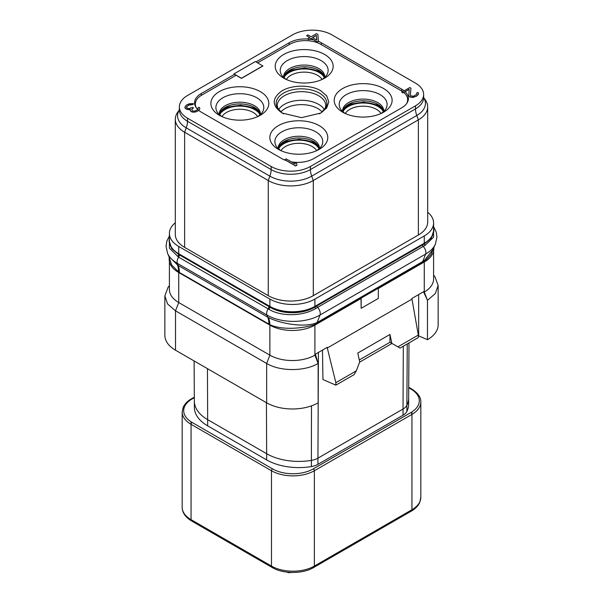 <?xml version="1.0" encoding="UTF-8"?>
<svg xmlns="http://www.w3.org/2000/svg" width="603" height="603" viewBox="0 0 603 603"><rect width="100%" height="100%" fill="white"/><g stroke="black" fill="none" stroke-linecap="round" stroke-linejoin="round"><path stroke-width="0.9" d="M291.505 572.458L287.412 572.179M324.64 77.192A20.623 11.909 0 0 0 318.761 70.272A20.623 11.909 0 0 0 297.505 67.423A20.623 11.909 0 0 0 283.719 77.192M324.663 54.481A28.959 16.718 0 0 0 283.704 54.481A28.959 16.718 0 0 0 283.704 78.134L283.704 78.134A28.959 16.718 0 0 0 324.663 78.134A28.959 16.718 0 0 0 324.663 54.481M406.565 103.686A21.987 12.693 0 0 0 407.658 99.736A21.987 12.693 0 0 0 403.724 92.493M402.646 91.671A21.987 12.693 0 0 0 401.221 90.759L320.804 44.336A21.987 12.693 0 0 0 289.704 44.336L257.647 62.84M236.097 75.285L201.779 95.093A21.987 12.693 0 0 0 195.342 104.07A21.987 12.693 0 0 0 196.435 108.02M260.323 91.626A28.959 16.718 0 0 0 219.364 91.626A28.959 16.718 0 0 0 219.364 115.279L219.364 115.279A28.959 16.718 0 0 0 260.33 115.279A28.959 16.718 0 0 0 260.323 91.626M342.677 112.181A28.959 16.718 0 0 0 383.636 112.181A28.959 16.718 0 0 0 383.636 88.535A28.959 16.718 0 0 0 342.677 88.535A28.959 16.718 0 0 0 342.67 112.181A28.959 16.718 0 0 0 342.677 112.181M319.296 125.673A28.959 16.718 0 0 0 278.337 125.673A28.959 16.718 0 0 0 278.337 149.325L278.337 149.325A28.959 16.718 0 0 0 319.296 149.325A28.959 16.718 0 0 0 319.296 125.673M320.804 90.759L326.713 95.869L328.793 101.907L326.72 107.937L320.804 113.047L301.5 117.66L282.196 113.047C271.938 105.955 271.621 98.719 281.247 91.339C291.053 84.714 310.424 84.428 320.804 90.759M291.385 161.868A22.748 13.13 0 0 0 313.831 158.544L401.756 107.786A22.748 13.13 0 0 0 408.419 98.5A22.748 13.13 0 0 0 405.118 91.686L409.135 89.365M404.123 90.819A22.748 13.13 0 0 0 401.756 89.214L321.339 42.783A22.748 13.13 0 0 0 318.429 41.366L317.856 34.461L316.492 33.67L311.125 36.768L307.937 34.921L306.595 35.698L309.784 37.537L307.553 38.833L308.924 39.617L311.156 38.328L317.314 41.886L318.655 41.11M402.894 92.968L409.151 89.229L408.819 96.005L411.103 97.324L415.829 96.442L418.052 94.89L418.474 93.066L417.789 92.41L416.665 93.058L416.688 94.362L413.568 96.163L410.854 95.892L410.387 95.101L410.937 88.204L409.799 87.541L401.756 92.184L402.894 92.968L405.118 91.686M415.505 83.131L331.869 34.846A27.783 16.04 0 0 0 292.583 34.846L187.495 95.515A27.783 16.04 0 0 0 179.362 106.859A27.783 16.04 0 0 0 187.495 118.196L271.131 166.481A27.783 16.04 0 0 0 310.417 166.481L415.505 105.819A27.783 16.04 0 0 0 423.638 94.475A27.783 16.04 0 0 0 415.505 83.131M186.402 107.055L188.852 105.118L192.455 104.613L193.571 103.972L192.659 103.58L189.056 103.822L186.146 105.239L184.827 107.311L185.528 108.615L188.709 109.678L190.284 109.173L190.307 110.862L192.591 112.173L195.749 111.932L198.689 110.357A22.748 13.13 0 0 0 201.244 112.12L281.661 158.544A22.748 13.13 0 0 0 286.319 160.617L295.606 165.976L296.94 165.199L296.684 163.383L294.859 162.328L295.116 164.024L286.221 158.891L284.88 159.659L295.606 165.848L296.94 165.079M294.859 162.328L295.101 164.008M408.585 95.357L409.965 97.053L412.912 97.46L416.718 96.05L418.49 94.113M416.665 93.058L416.884 93.774M410.394 95.116L410.937 88.204M306.595 35.698L309.678 37.605M307.553 38.833L307.651 39.014A22.748 13.13 0 0 0 289.169 42.783L256.034 61.913M234.484 74.357L241.456 78.382L262.9 65.998L255.393 61.544L233.949 73.92L234.484 74.357L201.244 93.548A22.748 13.13 0 0 0 194.581 102.834A22.748 13.13 0 0 0 197.686 109.452M191.641 109.558L193.42 108.012L192.508 107.357L188.92 108.638L186.644 107.847L186.402 106.935L188.852 104.99L193.571 103.844M188.709 109.678L190.254 109.301M179.362 109.889L177.674 112.271A31.846 18.384 0 0 0 175.3 119.236L175.3 234.379A31.846 18.384 0 0 0 184.624 247.381L268.26 295.666A31.846 18.384 0 0 0 313.296 295.666L418.376 235.004A31.846 18.384 0 0 0 427.7 222.002L427.7 106.852A31.846 18.384 0 0 0 425.326 99.887L423.638 97.505M175.3 119.236A31.846 18.384 0 0 0 184.624 132.238L268.26 180.523A31.846 18.384 0 0 0 313.296 180.523L418.376 119.854A31.846 18.384 0 0 0 427.7 106.852M427.7 212.271A31.846 18.384 180 0 1 433.595 222.929A31.846 18.384 180 0 1 424.271 235.931L314.902 299.073A31.846 18.384 180 0 1 269.873 299.073L178.729 246.454A31.846 18.384 180 0 1 169.405 233.451A31.846 18.384 180 0 1 175.3 222.793M169.405 233.451L169.405 240.755A31.846 18.384 180 0 0 178.729 253.757L269.873 306.377A31.846 18.384 180 0 0 314.902 306.377L424.271 243.235L424.271 235.931M433.595 228.032A32.072 18.52 180 0 1 433.828 230.233A32.072 18.52 180 0 1 424.429 243.326L315.067 306.467A32.072 18.52 180 0 1 269.707 306.467L178.571 253.848A32.072 18.52 180 0 1 169.172 240.755A32.072 18.52 180 0 1 169.405 238.554M433.595 222.929L433.595 230.233A31.846 18.384 180 0 1 424.271 243.235M433.828 230.233L431.386 238.079L424.429 243.823L315.067 306.972C303.264 314.585 281.548 314.676 269.737 307.04L178.541 254.391L171.606 248.632L169.172 240.755M179.37 254.858A3.03 1.749 -60 0 1 178.624 257.172L169.435 248.232L169.405 238.072M269.707 306.467L269.707 307.025A3.03 1.696 -58.8 0 1 268.923 309.309L178.624 257.172A6.068 3.505 -60 0 0 177.38 263.353A37.544 21.678 180 0 1 167.649 253.599L166.021 246.341L166.843 241.132L169.405 236.007M424.422 260.353A4.553 2.08 -128.7 0 0 424.429 261.385L422.552 262.674A4.553 2.623 -120 0 1 422.748 261.514L425.62 254.067A37.544 21.678 180 0 0 435.351 244.313L432.818 249.808L424.535 260.262L422.748 261.514L317.133 322.492L320.005 315.037A6.068 3.505 -120 0 0 317.608 307.379L315.746 308.465C303.083 316.311 281.262 316.854 268.946 309.324L268.923 309.309M433.595 227.761L433.572 237.175L425.055 245.361L317.608 307.379A1.515 0.874 -120 0 1 316.937 305.849M422.552 262.674L316.937 323.653A4.553 2.623 -120 0 1 317.133 322.492L315.369 323.283C301.771 327.806 279.068 322.997 268.388 317.532L177.734 265.207L168.93 256.381L167.649 253.599M177.553 265.086A27.256 15.407 -55.6 0 1 178.398 271.847L171.546 264.823L169.172 257.217L169.172 259.328A32.072 18.52 180 0 0 178.571 272.42L178.398 271.847M177.734 265.207A27.271 15.248 -56.1 0 1 178.571 271.961L179.37 272.45A27.293 15.761 -60 0 0 178.209 265.501L177.38 263.353L266.91 315.037A6.068 3.505 -60 0 1 268.154 308.864A3.03 1.749 -60 0 0 268.908 306.55M268.207 317.442A27.293 16.53 -62.6 0 1 269.707 324.58L179.37 272.45M315.475 323.246A4.553 3.075 -109.5 0 0 315.067 324.527L314.954 324.557C303.701 328.409 282.129 330.489 269.88 324.663L269.707 325.04L178.571 272.42M433.761 247.773L430.972 254.496L424.429 261.898L378.322 288.52L378.322 298.425L361.167 308.329L361.167 298.425L315.067 325.04A32.072 18.52 180 0 1 269.707 325.04M433.828 247.629L433.828 248.805A32.072 18.52 180 0 1 424.429 261.898M361.167 308.329L361.009 298.515M418.324 335.064L397.897 346.861L400.038 348.104L418.324 337.544L418.324 335.064L411.864 298.485L423.811 291.588L423.796 292.289L424.271 292.018L424.271 261.988M411.879 299.171L327.301 348.006L327.308 347.305L315.361 354.202L318.135 363.443L318.143 402.812A36.391 21.015 0 0 1 266.654 402.827L175.511 350.207A36.391 21.015 0 0 1 164.853 335.351L164.853 295.975L167.626 304.018L175.511 310.831L175.511 350.207M169.405 261.529L169.405 289.538A31.846 18.384 180 0 0 178.729 302.54L269.873 355.159A31.846 18.384 180 0 0 314.902 355.159L315.377 354.888M433.595 251.006L433.595 279.016A31.846 18.384 180 0 1 424.271 292.018L427.474 300.317L435.374 293.495L438.147 285.453L434.974 276.875L433.595 275.089M423.118 291.988L423.796 292.289L427.474 300.317L427.467 339.693A36.391 21.015 0 0 0 438.147 324.829L438.147 285.453M427.467 339.693L418.67 335.863A7.583 4.379 0 0 0 418.324 335.728M397.897 346.861L391.852 343.378L389.96 334.461L357.79 353.034L359.69 361.951L356.29 370.883L354.149 374.599L335.856 385.159L322.944 379.536L322.492 350.087M169.405 285.618L168.026 287.397L164.853 295.975M269.873 325.13L269.873 355.159L266.654 363.451L175.511 310.831L178.729 302.54L178.729 272.518M266.654 402.827L266.654 363.451C280.056 371.599 304.756 371.591 318.143 363.436M408.646 398.048L408.646 404.191A45.489 26.261 180 0 1 406.874 411.45A15.165 8.751 0 0 1 403.023 415.218L317.924 464.348A15.165 8.751 180 0 1 311.389 466.571A45.489 26.261 180 0 1 266.654 459.901L207.681 425.854A45.489 26.261 180 0 1 194.354 407.281L194.354 401.146M335.856 385.159L335.856 382.679L327.301 348.006L326.615 347.705M356.29 370.883L335.856 382.679M391.965 343.446L359.607 362.162M389.96 334.461L389.945 342.27L391.852 343.378L389.945 342.27L359.267 359.976M284.88 159.659L286.319 160.617M198.689 110.357L199.759 109.09L199.736 107.922L199.05 107.266L197.935 107.914L197.957 109.218L197.068 109.995L194.829 111.02L192.568 111.012L191.641 109.437L193.42 107.884M197.935 107.914L198.146 108.63M197.988 110.907L199.759 108.97M197.535 111.163L197.988 110.779M195.749 111.932L197.535 111.042M194.4 112.188L195.749 111.811M192.591 112.173L194.4 112.06M191.453 111.781L192.591 112.052M191 111.517L191.453 111.653M190.307 110.862L191 111.389M190.073 110.085L190.307 110.733M187.578 109.542L188.709 109.55M186.44 109.143L187.578 109.414M185.528 108.615L186.44 109.015M185.068 108.088L185.528 108.487M184.827 107.311L185.068 107.967M233.949 73.92L241.456 78.254L262.9 65.878M313.568 39.851A22.748 13.13 0 0 0 309.852 39.21L311.156 38.456L317.314 42.014L318.429 41.366M307.651 39.014L308.924 39.745L309.852 39.21M316.296 35.366L316.831 40.062L312.497 37.559L316.296 35.366L316.816 40.054M312.603 37.62L316.296 35.487M401.756 92.184L402.894 92.839M260.308 114.336A20.623 11.909 0 0 0 254.428 107.417A20.623 11.909 0 0 0 233.173 104.568A20.623 11.909 0 0 0 219.386 114.336M319.281 148.383A20.623 11.909 0 0 0 313.402 141.464A20.623 11.909 0 0 0 292.138 138.615A20.623 11.909 0 0 0 278.36 148.383M383.614 111.238A20.623 11.909 0 0 0 377.734 104.319A20.623 11.909 0 0 0 356.479 101.47A20.623 11.909 0 0 0 342.692 111.238M278.631 109.603A24.263 14.005 180 0 1 318.655 104.379A24.263 14.005 180 0 1 324.369 109.603M291.709 572.466L288.106 572.699L287.149 572.149M411.314 511.125A3.03 1.749 -120 0 0 411.939 509.739A30.331 17.51 180 0 0 420.826 497.354L419.816 502.246C418.384 505.668 415.542 508.63 411.314 511.125L313.741 567.461A3.03 1.749 -120 0 0 314.367 566.074A30.331 17.51 180 0 1 271.478 566.074L191.061 519.643A30.331 17.51 180 0 1 182.174 507.259L182.174 411.924A30.331 17.51 0 0 0 191.061 424.308L271.478 470.739A30.331 17.51 0 0 0 314.367 470.739L411.939 414.404A30.331 17.51 0 0 0 420.826 402.02C420.886 399.962 420.608 394.671 411.623 388.95L408.713 387.269M313.741 567.461C302.812 574.109 283.033 574.109 272.104 567.461A3.03 1.749 -60 0 1 271.478 566.074L271.478 470.739A1.515 0.874 120 0 1 272.548 468.878A28.808 16.635 0 0 0 313.296 468.878L410.869 412.542A28.808 16.635 0 0 0 410.869 389.025L408.713 387.774M272.104 567.461L191.686 521.03A3.03 1.749 -60 0 1 191.061 519.643L191.061 424.308A1.515 0.874 120 0 1 192.131 422.454L272.548 468.878M283.561 76.883A20.623 11.909 180 0 1 296.359 65.946A20.623 11.909 180 0 1 318.761 68.546A20.623 11.909 180 0 1 324.806 76.883M285.641 79.151A23.954 13.831 180 0 1 288.106 60.142A23.954 13.831 180 0 1 321.12 60.617A23.954 13.831 180 0 1 322.718 79.151M401.756 89.214L401.756 91.083M184.624 247.381L184.624 132.238L186.229 127.859A29.577 17.08 0 0 1 179.362 109.919A27.783 16.04 0 0 0 187.503 121.278L187.495 118.196M268.26 295.666L268.26 180.523L269.865 176.144L186.229 127.859A15.165 8.751 120 0 0 187.503 121.278L271.131 169.564L271.131 166.481M313.296 295.666L313.296 180.523L311.691 176.144A29.577 17.08 0 0 1 269.865 176.144A15.165 8.751 120 0 0 271.131 169.564A27.783 16.04 0 0 0 310.424 169.564L310.424 166.481M418.376 235.004L418.376 119.854L416.771 115.482L311.691 176.144A15.165 8.751 60 0 1 310.424 169.564L415.497 108.902L415.505 105.819M423.638 97.543A29.577 17.08 0 0 1 416.771 115.482A15.165 8.751 60 0 1 415.497 108.902A27.783 16.04 0 0 0 423.638 97.558L423.638 94.475M314.902 306.377L314.902 299.073M178.541 254.391A3.03 1.794 -61.2 0 1 177.84 256.727A3.03 1.794 -61.3 0 0 178.571 254.406L178.571 253.848M269.737 307.04A3.03 1.696 -58.9 0 1 268.946 309.324M315.746 308.465A1.515 0.844 -121.6 0 1 315.067 306.972L315.067 306.467M425.055 245.361A1.515 0.904 -118.4 0 1 424.429 243.823L424.429 243.326M422.552 244.878A1.515 0.874 -120 0 0 423.223 246.401A6.068 3.505 -120 0 1 425.62 254.067L320.005 315.037A37.544 21.678 180 0 1 266.91 315.037L267.74 317.193A27.293 15.761 -60 0 1 268.908 324.143M268.388 317.532A27.293 16.402 -62.9 0 1 269.88 324.663M315.369 323.283A4.553 3.06 -109.3 0 0 314.954 324.557M316.937 323.653L315.067 324.527L315.067 325.04M424.535 260.262A4.553 2.095 -128.9 0 0 424.542 261.287M318.135 363.443L314.902 355.159L314.902 325.13M418.67 294.558L418.67 335.863M403.023 415.218L403.023 409.03L317.924 458.159A15.165 8.751 180 0 1 311.389 460.383L311.487 405.849M317.924 464.348L318.407 352.446M406.874 411.45L406.874 405.261A15.165 8.751 0 0 1 403.023 409.03L403.309 346.212M408.646 397.995A45.489 26.261 0 0 1 408.646 398.093A45.489 26.261 0 0 1 406.874 405.261L407.251 343.936M311.389 466.571L311.389 460.383A45.489 26.261 180 0 1 266.654 453.712L266.42 402.691M194.354 401.093A45.489 26.261 180 0 0 194.354 401.191A45.489 26.261 180 0 0 207.681 419.665L266.654 453.712L266.654 459.901M194.332 397.656L192.131 398.93A28.808 16.635 0 0 0 192.131 422.454M410.869 389.025A1.515 0.874 -60 0 1 411.623 388.95M192.131 398.93A1.515 0.874 -120 0 0 191.377 398.854C189.561 399.827 185.468 402.465 183.169 407.274L182.174 411.924M313.296 468.878A1.515 0.874 60 0 1 314.367 470.739L314.367 566.074L411.939 509.739L411.939 414.404A1.515 0.874 60 0 0 410.869 412.542M411.939 411.894L411.939 414.404M191.061 421.799L191.061 424.308M207.681 425.854L207.447 368.644M178.729 253.757L178.729 246.454M269.873 306.377L269.873 299.073M201.244 93.548L201.244 95.417M289.169 42.783L289.169 44.645M321.339 42.783L321.339 44.645M221.309 116.296A23.954 13.831 180 0 1 223.773 97.287A23.954 13.831 180 0 1 256.788 97.761A23.954 13.831 180 0 1 258.386 116.296M219.221 114.11L219.213 113.99A20.623 11.909 180 0 1 232.019 103.09A20.623 11.909 180 0 1 254.428 105.691A20.623 11.909 180 0 1 260.466 114.02M278.194 148.074A20.623 11.909 180 0 1 290.993 137.137A20.623 11.909 180 0 1 313.402 139.738A20.623 11.909 180 0 1 319.439 148.074M280.282 150.343A23.954 13.831 180 0 1 282.747 131.333A23.954 13.831 180 0 1 315.753 131.808A23.954 13.831 180 0 1 317.359 150.343M344.615 113.206A23.954 13.831 180 0 1 347.079 94.189A23.954 13.831 180 0 1 380.094 94.663A23.954 13.831 180 0 1 381.691 113.206M342.534 110.929A20.623 11.909 180 0 1 355.325 99.992A20.623 11.909 180 0 1 377.734 102.593A20.623 11.909 180 0 1 383.772 110.929M320.095 113.439A25.371 14.645 0 0 0 319.439 93.118A25.371 14.645 0 0 0 283.892 92.922A25.371 14.645 0 0 0 282.905 113.439M319.439 113.831L321.218 112.686L325.243 108.073L325.763 105.661A24.263 14.005 0 0 0 318.655 95.756A24.263 14.005 0 0 0 292.214 92.719A24.263 14.005 0 0 0 277.237 105.661L277.757 108.073L281.782 112.686L283.561 113.831M280.862 111.97A23.125 13.349 180 0 1 317.849 108.555A23.125 13.349 180 0 1 322.138 111.97M316.673 150.667A18.881 10.899 0 0 0 298.817 143.31A18.881 10.899 0 0 0 280.968 150.667M278.616 148.745A21.15 12.211 180 0 1 298.817 140.145A21.15 12.211 180 0 1 319.025 148.745M318.912 147.207A21.987 12.693 0 0 0 298.817 139.662A21.987 12.693 0 0 0 278.722 147.207M257.7 116.62A18.881 10.899 0 0 0 239.843 109.264A18.881 10.899 0 0 0 221.994 116.62M219.643 114.698A21.15 12.211 180 0 1 239.843 106.098A21.15 12.211 180 0 1 260.051 114.698M259.938 113.153A21.987 12.693 0 0 0 239.843 105.615A21.987 12.693 0 0 0 219.748 113.153M381.006 113.522A18.881 10.899 0 0 0 363.157 106.173A18.881 10.899 0 0 0 345.3 113.522M342.949 111.6A21.15 12.211 180 0 1 363.157 103A21.15 12.211 180 0 1 383.357 111.6M383.252 110.063A21.987 12.693 0 0 0 363.157 102.518A21.987 12.693 0 0 0 343.062 110.063M322.032 79.475A18.881 10.899 0 0 0 304.183 72.126A18.881 10.899 0 0 0 286.327 79.475M283.975 77.553A21.15 12.211 180 0 1 304.183 68.953A21.15 12.211 180 0 1 324.384 77.553M324.278 76.016A21.987 12.693 0 0 0 304.183 68.471A21.987 12.693 0 0 0 284.088 76.016M191.686 521.03C185.385 517.186 182.212 512.595 182.174 507.259M283.561 76.965L285.747 79.204M324.806 76.965L322.613 79.204M407.658 101.862L407.658 99.736M195.342 106.196L195.342 104.07M179.362 110.032L179.362 106.859M435.351 244.313L436.979 236.979L436.188 231.936L433.595 226.72M168.93 256.381L169.172 257.225M194.332 397.143L191.377 398.854M420.826 497.354L420.826 402.02M408.646 398.093L409 342.926M194.354 401.191L194.098 360.941M219.213 113.99L221.414 116.349M260.466 114.11L258.28 116.349M278.194 148.157L280.387 150.396M319.439 148.157L317.253 150.396M383.779 111.012L381.586 113.251M342.534 111.012L344.72 113.251M280.764 144.125L286.907 141.132L299.533 139.248L313.432 142.202L316.877 144.125M221.791 110.078L227.934 107.078L240.567 105.201L254.458 108.148L257.903 110.078M345.097 106.987L351.24 103.987L363.873 102.111L377.764 105.058L381.209 106.987M286.124 72.933L292.267 69.94L304.899 68.064L318.791 71.011L322.236 72.933"/></g></svg>
